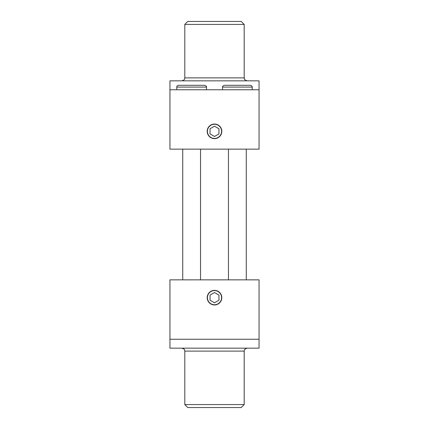 <?xml version="1.0" encoding="UTF-8"?>
<svg xmlns="http://www.w3.org/2000/svg" width="429" height="429" viewBox="0 0 429 429"><rect width="100%" height="100%" fill="white"/><g stroke="black" fill="none" stroke-linecap="round" stroke-linejoin="round"><path stroke-width="0.64" d="M214.5 138.428A7.089 7.089 0 0 1 207.411 131.338A7.089 7.089 0 0 1 214.5 124.254A7.089 7.089 0 0 1 221.589 131.338A7.089 7.089 0 0 1 214.5 138.428M218.956 128.77L218.956 133.912L214.5 136.486L210.044 133.912L210.044 128.77L214.5 126.196L218.956 128.77M214.5 304.746A7.089 7.089 0 0 1 207.411 297.662A7.089 7.089 0 0 1 214.5 290.572A7.089 7.089 0 0 1 221.589 297.662A7.089 7.089 0 0 1 214.5 304.746M218.956 295.088L218.956 300.23L214.5 302.804L210.044 300.23L210.044 295.088L214.5 292.514L218.956 295.088M237.371 85.307L224.303 85.307C221.466 86.626 222.957 86.744 222.517 87.087L252.22 87.087C251.785 86.744 253.271 86.626 250.439 85.307L237.371 85.307M191.629 85.307L178.561 85.307C177.3 85.607 176.71 86.202 176.78 87.087L206.483 87.087C206.875 86.588 206.279 85.993 204.697 85.307L191.629 85.307M244.198 351.12L244.198 404.579L184.802 404.579L184.802 351.12L244.198 351.12C244.911 350.332 242.669 350.01 247.168 348.15M214.5 348.15L259.052 348.15L259.052 339.242L169.948 339.242L169.948 348.15L214.5 348.15M221.804 297.662A7.304 7.304 0 0 1 210.848 303.984A7.304 7.304 0 0 1 210.848 291.334A7.304 7.304 0 0 1 221.804 297.662M184.802 404.579L187.768 407.55L241.232 407.55L244.198 404.579M259.052 339.242L259.052 279.842L169.948 279.842L169.948 339.242M184.802 77.88L184.802 24.421L244.198 24.421L244.198 77.88L184.802 77.88C184.288 78.743 185.773 79.531 181.832 80.85M259.052 89.758L259.052 80.85L169.948 80.85L169.948 149.158L259.052 149.158L259.052 89.758L169.948 89.758M207.196 131.338A7.304 7.304 0 0 1 218.152 125.016A7.304 7.304 0 0 1 218.152 137.666A7.304 7.304 0 0 1 207.196 131.338M244.198 24.421L241.232 21.45L187.768 21.45L184.802 24.421M228.459 149.158L228.459 279.842M246.278 149.158L246.278 279.842M222.517 87.087L222.517 89.758M252.22 87.087L252.22 89.758M182.722 149.158L182.722 279.842M200.541 149.158L200.541 279.842M176.78 87.087L176.78 89.758M206.483 87.087L206.483 89.758M184.802 351.12C184.288 350.257 185.773 349.469 181.832 348.15M244.198 77.88C244.911 78.668 242.669 78.99 247.168 80.85"/></g></svg>
